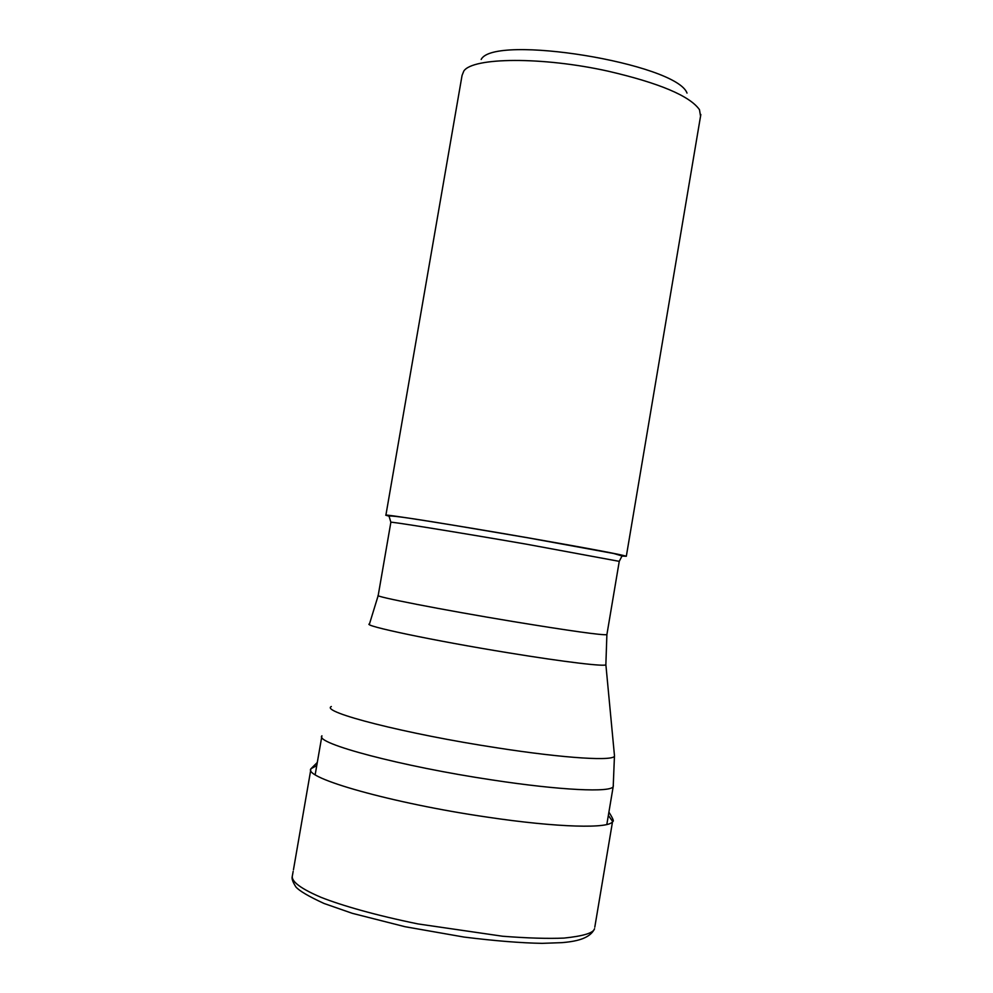 <?xml version="1.0" encoding="UTF-8"?>
<svg xmlns="http://www.w3.org/2000/svg" width="993" height="993" viewBox="0 0 993 993"><rect width="100%" height="100%" fill="white"/><g stroke="black" fill="none" stroke-linecap="round" stroke-linejoin="round"><path stroke-width="1.49" d="M622.04 556.043L626.322 556.266C621.407 554.566 588.874 548.459 528.735 537.933C454.099 524.949 380.853 513.393 385.867 515.268L389.045 516.161M700.549 116.218L699.482 109.689C689.787 95.924 659.402 83.102 608.312 71.223C542.488 56.539 472.469 57.246 463.768 71.136L462.055 75.443L385.892 515.168M687.019 93.081C676.432 63.391 493.869 33.688 481.171 59.456M608.635 813.726L608.486 814.645M608.349 815.427L612.582 821.397C610.608 828.894 557.644 827.653 487.327 817.127C392.446 803.387 302.542 777.792 310.958 768.743L316.755 765.591M594.795 927.164L612.582 821.397C614.282 821.745 613.053 818.654 608.908 812.137M292.165 876.807C291.681 878.929 292.935 882.318 295.914 886.972C299.315 890.895 308.686 896.394 324.028 903.469L352.304 913.324L405.057 926.717L464.054 937.069C495.11 940.905 521.151 943.002 542.141 943.35L561.976 942.642C574.239 941.587 589.743 939.266 594.546 928.703C593.566 932.973 583.375 936.089 563.974 938.087C548.099 938.77 527.643 938.162 502.619 936.238L418.041 923.937C375.726 915.298 342.051 905.628 321.173 897.387C296.249 886.786 291.148 879.885 292.426 875.503M619.26 561.355L526.451 544.189C455.663 531.925 386.103 520.742 390.857 522.318L378.209 595.403C373.008 596.309 442.27 609.851 513.257 621.568C570.565 630.952 601.77 635.321 606.884 634.676L606.922 634.502M390.87 522.244L389.057 516.236C390.026 514.2 461.484 526.538 528.648 537.945L613.848 553.535L622.04 555.956L619.272 561.281L606.884 634.676L605.867 664.615C606.735 666.986 564.943 662.07 508.701 652.86C433.581 640.708 361.39 625.478 369.483 623.914L378.184 595.589M331.339 706.519C319.709 711.857 405.752 733.964 497.27 747.866C565.65 758.515 615.896 761.432 614.468 755.661L614.444 755.425M613.364 785.624L613.215 786.493C611.576 792.687 560.499 790.391 492.59 780.014C401.073 766.41 313.962 743.099 321.931 735.801M310.958 768.743L317.301 762.463M293.444 869.843L310.784 769.798M292.438 875.466L293.158 871.395M605.867 664.615L614.468 755.661L613.215 786.493L606.822 824.513M321.782 736.669L315.178 774.664M700.835 114.505L626.322 556.266"/></g></svg>
